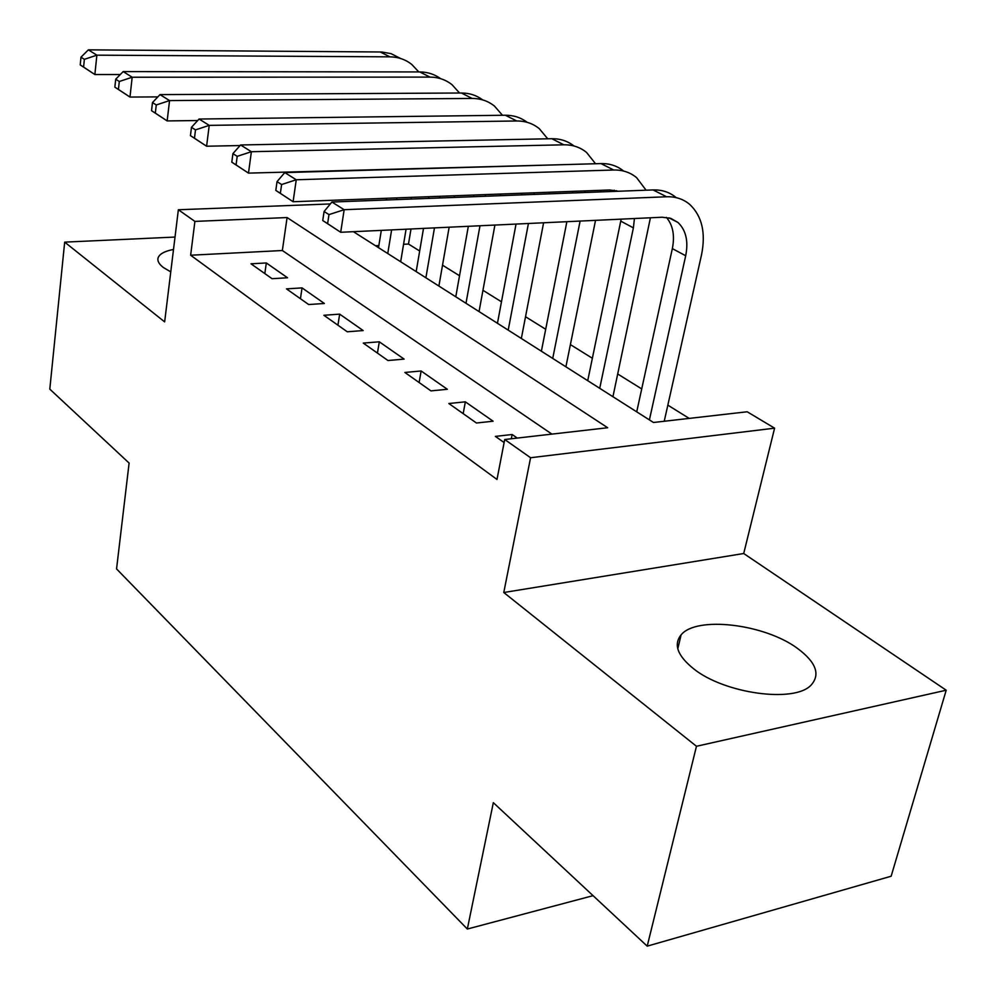 <?xml version="1.0" encoding="UTF-8"?>
<svg xmlns="http://www.w3.org/2000/svg" width="996" height="996" viewBox="0 0 996 996"><rect width="100%" height="100%" fill="white"/><g stroke="black" fill="none" stroke-linecap="round" stroke-linejoin="round"><path stroke-width="1.49" d="M797.36 648.296C764.218 623.807 696.316 615.839 681.102 634.863C673.308 644.499 677.517 655.829 693.714 668.851C724.378 693.59 794.235 703.276 810.993 685.211C820.654 674.516 816.11 662.216 797.36 648.296M173.503 249.448C164.477 251.191 159.323 254.055 158.04 258.026C157.281 261.027 159.061 264.177 163.369 267.501L170.764 271.883M353.406 231.695L653.476 422.491L747.187 411.771L774.589 428.168L530.582 457.737L504.711 439.51L607.672 427.732L287.085 217.551L194.905 221.398L178.359 209.758L330.323 203.943M743.713 553.515L503.777 592.508L696.465 746.278L647.213 946.15L891.146 876.231L946.2 690.216L743.713 553.515L774.589 428.168M419.677 250.992L408.485 244.032L410.999 228.993M689.195 418.407L667.843 405.135M641.723 388.913L617.769 374.035M592.371 358.261L570.397 344.604M545.696 329.265L525.527 316.74M501.474 301.8L482.96 290.297M459.53 275.743L442.523 265.185M696.465 746.278L946.2 690.216M175.022 237.06L64.678 242.128L164.651 321.895L178.359 209.758M647.213 946.15L493.331 802.664L467.336 929.031L116.557 568.915L129.107 463.065L49.8 389.125L64.678 242.128M517.273 438.078L512.143 434.505L495.398 436.397L504.125 442.548M448.835 403.517L476.449 423.014L493.095 421.208L465.344 401.836L448.835 403.517M404.862 372.454L430.944 390.88L447.353 389.287L421.134 370.985L404.862 372.454M363.266 343.085L387.954 360.515L404.127 359.12L379.302 341.802L363.266 343.085M323.874 315.271L347.255 331.78L363.191 330.56L339.661 314.138L323.874 315.271M286.487 288.877L308.685 304.539L324.385 303.481L302.049 287.894L286.487 288.877M408.485 244.032L403.567 244.294M378.854 245.564L375.492 245.738M551.909 434.107L282.354 250.519L190.647 255.225L496.992 479.45L504.711 439.51M250.992 263.803L272.07 278.693L287.545 277.772L266.318 262.956L250.992 263.803M467.336 929.031L593.068 895.665M503.777 592.508L530.582 457.737M190.647 255.225L194.905 221.398M282.354 250.519L287.085 217.551M264.824 273.576L266.318 262.956M300.443 298.725L302.049 287.894M337.93 325.194L339.661 314.138M377.434 353.094L379.302 341.802M419.117 382.526L421.134 370.985M463.177 413.639L465.344 401.836M511.309 438.763L512.143 434.505M411.373 197.345L411.087 199.051M406.069 229.229L400.666 261.736M378.517 247.655L381.306 230.387M386.224 199.984L386.498 198.279M387.755 253.532L391.627 229.902M396.582 199.598L396.869 197.893M120.279 74.538L94.869 74.538L80.215 64.914L83.589 67.081L84.374 59.337L80.987 57.183L80.215 64.914M80.987 57.183L88.358 49.85L381.829 51.991L391.079 53.66L400.666 58.515M88.358 49.85L96.873 55.166L389.922 56.847C398.251 56.971 405.546 59.511 411.821 64.491L418.781 71.936M84.374 59.337L96.873 55.166L94.869 74.538L83.589 67.081M454.649 195.739L454.35 197.42M449.146 227.213L438.887 286.039M416.179 271.609L423.512 228.408M428.604 198.391L428.89 196.698M425.89 277.784L434.468 227.897M439.597 197.98L439.896 196.287M157.841 96.898L129.978 97.06L114.851 87.15L118.437 89.441L119.296 81.498L115.71 79.219L114.851 87.15M115.71 79.219L123.168 71.588L419.764 71.936C427.608 72.011 434.555 74.252 440.618 78.659M123.168 71.588L132.169 77.227L429.961 77.103C438.414 77.165 445.785 79.73 452.097 84.772L459.542 93.014M119.296 81.498L132.169 77.227L129.978 97.06L118.437 89.441M500.602 194.033L500.291 195.689M494.912 225.059L479.051 311.586M455.782 296.783L468.332 226.304M473.61 196.698L473.909 195.029M465.991 303.282L479.985 225.768M485.301 196.262L485.6 194.594M197.706 120.528L167.154 120.927L151.541 110.681L155.326 113.108L156.272 104.966L152.475 102.563L151.541 110.681M152.475 102.563L160.007 94.62L461.409 93.002C469.465 93.026 476.561 95.317 482.699 99.899M160.007 94.62L169.557 100.584L472.179 98.455C480.732 98.467 488.189 101.019 494.526 106.136L502.47 115.275M156.272 104.966L169.557 100.584L167.154 120.927L155.326 113.108M549.493 192.216L549.182 193.846M543.604 222.78L521.344 338.466M497.452 323.277L516.028 224.075M521.493 194.892L521.804 193.249M508.209 330.124L528.428 223.49M533.943 194.419L534.254 192.788M240.086 145.553L206.595 146.225L190.448 135.643L194.469 138.22L195.502 129.878L191.469 127.314L190.448 135.643M191.469 127.314L199.076 119.034L505.37 115.237C513.637 115.2 520.883 117.553 527.096 122.296M199.076 119.034L209.222 125.372L516.737 120.977C525.402 120.939 532.922 123.504 539.297 128.671L547.738 138.805M195.502 129.878L209.222 125.372L206.595 146.225L194.469 138.22M595.533 220.353L565.902 366.802M541.376 351.202L566.873 221.697M552.73 358.423L580.108 221.075M572.476 192.975L572.688 191.357M584.913 192.502L584.876 190.908M564.869 164.614L248.49 173.117L231.794 162.174L236.064 164.913L237.197 156.347L232.915 153.621L231.794 162.174M232.915 153.621L240.584 144.98L551.809 138.718C560.312 138.618 567.708 141.046 573.995 145.989M240.584 144.98L251.378 151.716L563.836 144.806C572.625 144.681 580.207 147.246 586.594 152.488L595.533 163.73M600.8 190.311L600.7 191.904M237.197 156.347L251.378 151.716L248.49 173.117L236.064 164.913M650.413 217.788L612.938 396.707M587.727 380.684L621.155 219.157M599.716 388.303L633.394 227.872L634.427 218.535M615.229 191.357L614.221 190.224M618.354 191.244L609.639 189.987L293.098 201.74L275.805 190.398L280.362 193.324L281.607 184.534L277.037 181.633L275.805 190.398M277.037 181.633L284.769 172.582L600.974 163.581C609.726 163.406 617.271 165.896 623.62 171.051M284.769 172.582L296.26 179.766L613.71 170.017C622.612 169.83 630.256 172.383 636.643 177.686L646.08 190.199M281.607 184.534L296.26 179.766L293.098 201.74L280.362 193.324M324.098 211.501L322.741 220.527L327.609 223.639L328.979 214.601L324.098 211.501L331.892 202.039L344.168 209.708L666.61 196.772C675.612 196.498 683.318 199.038 689.705 204.404C702.006 216.02 705.952 232.815 701.533 254.789L664.232 421.258M636.718 411.834L672.337 248.614C674.939 235.591 672.96 225.183 666.411 217.377M649.404 419.901L685.696 255.748C688.56 241.269 685.983 230.176 677.99 222.482L670.781 218.361L662.203 217.228L340.694 232.28L322.741 220.527M331.892 202.039L653.09 189.937C662.066 189.676 669.748 192.228 676.147 197.582M328.979 214.601L344.168 209.708L340.694 232.28L327.609 223.639M380.223 51.954L389.922 56.847M419.764 71.936L429.961 77.103M461.409 93.002L472.179 98.455M505.37 115.237L516.737 120.977M551.809 138.718L563.836 144.806M620.782 221.149L633.394 227.872M600.974 163.581L613.71 170.017M672.337 248.614L685.696 255.748M653.09 189.937L666.61 196.772M681.102 634.863L677.79 648.819M158.04 258.026L157.866 259.533M616.387 190.659L617.582 191.269M669.026 217.863L677.99 222.482"/></g></svg>
